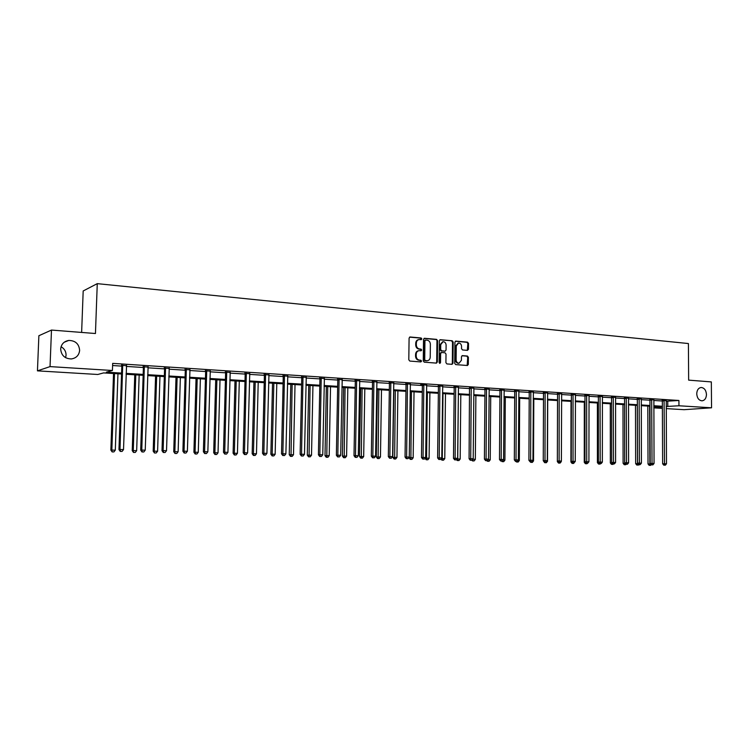 <?xml version="1.0" encoding="UTF-8"?>
<svg xmlns="http://www.w3.org/2000/svg" width="749" height="749" viewBox="0 0 749 749"><rect width="100%" height="100%" fill="white"/><g stroke="black" fill="none" stroke-linecap="round" stroke-linejoin="round"><path stroke-width="1.12" d="M421.856 338.885L421.153 337.986L410.152 336.994L409.094 338.108L408.795 359.782L409.825 361.074L420.844 361.917L421.575 361.14L420.863 360.241L419.449 360.129C417.446 359.745 416.36 358.378 416.191 356.028L416.21 354.23C416.378 352.152 417.352 350.963 419.112 350.663L421.088 350.775L421.715 349.998L421.013 349.109L419.59 348.987C417.586 348.585 416.5 347.218 416.332 344.868L416.36 343.07C416.519 341.02 417.474 339.84 419.215 339.531L421.238 339.662L421.856 338.885M420.938 339.643L420.517 338.108L409.591 337.134M420.629 361.898L420.947 361.243L419.449 360.129M420.788 350.766L421.088 350.12L420.376 349.221L418.953 349.1L419.59 348.987M696.739 393.815C697.122 398.131 698.892 400.472 702.038 400.827C704.781 400.387 706.26 398.281 706.466 394.498C706.082 390.173 704.303 387.832 701.139 387.486C698.414 387.935 696.954 390.042 696.739 393.815M60.669 349.006C61.268 355.438 64.845 358.752 71.398 358.94C76.332 358.088 79.076 355.223 79.628 350.345C79.02 343.866 75.387 340.561 68.749 340.439C63.918 341.338 61.221 344.194 60.669 349.006M65.594 357.685L66.071 355.166C66.043 351.459 64.377 348.641 61.062 346.712M467.479 350.373L468.462 349.296L468.518 343.407L467.554 342.153L455.785 341.113L454.924 342.19L454.709 363.349L455.692 364.604L467.451 365.503L468.322 364.407L468.387 357.282L467.423 356.037L462.33 355.625L461.459 356.721L461.431 360.269L459.081 363.199C457.311 363.068 456.328 361.945 456.132 359.838L456.272 345.926L458.575 343.023C460.363 343.136 461.365 344.259 461.562 346.384L461.543 348.697L462.517 349.952L467.479 350.373M121.553 374.004L103.587 372.908L97.791 374.481L37.45 370.858L38.873 335.73L51.484 330.066L95.451 333.52L97.267 283.646L688.406 343.548L688.649 380.136L711.335 381.915L711.55 407.802L684.071 409.684L666.198 408.608M51.484 330.066L50.043 366.607L112.425 370.493L106.358 372.15L121.581 373.086M666.161 401.258L678.922 400.481L112.678 363.368L112.425 370.493M678.922 400.481L678.95 405.771L711.55 407.802M437.585 340.645L436.592 339.372L424.561 338.295L423.522 339.391L423.26 360.906L424.271 362.179L436.442 363.115L437.341 362.001L437.585 340.645L435.946 339.494L424.018 338.426M440.375 339.709L452.199 340.776L453.182 342.04L452.967 363.218L452.078 364.314L446.91 363.93L445.917 362.666L446.011 354.043L445.018 352.779L441.507 352.498L440.627 353.594L440.524 362.6L439.897 363.377L439.111 362.497L439.354 340.804L439.916 339.803M97.267 283.646L83.186 290.968L81.632 332.434M112.603 365.521L121.825 366.121L121.535 364.997M126.347 366.411L143.405 367.516M147.899 367.806L164.565 368.882L164.284 367.787M169.04 369.173L185.303 370.221M189.759 370.502L205.647 371.532M210.085 371.822L225.608 372.824L225.337 371.757M230.018 373.105L245.185 374.088L244.923 373.03M249.576 374.369L264.397 375.324M268.76 375.605L283.253 376.541M287.597 376.822L301.763 377.739L301.51 376.71M306.088 378.011L319.935 378.91L319.683 377.889M324.233 379.191L337.78 380.061L337.537 379.05M342.059 380.333L355.307 381.194L355.063 380.192M359.557 381.466L372.515 382.299M376.747 382.58L389.424 383.394L389.19 382.411M393.637 383.666L406.042 384.471L405.808 383.497M410.237 384.733L422.37 385.52L422.146 384.555L420.563 384.761L422.249 384.874M426.546 385.791L438.427 386.559M442.575 386.821L454.203 387.579L453.978 386.643M458.322 387.842L469.707 388.572M473.817 388.843L484.968 389.564L484.753 388.665M489.05 389.826L499.967 390.529L499.761 389.649M504.03 390.791L514.713 391.484L514.516 390.613M518.757 391.746L529.234 392.42L529.037 391.558M533.251 392.682L543.512 393.337L543.315 392.495M547.51 393.599L557.556 394.246L557.368 393.412M561.544 394.508L571.384 395.135L571.197 394.32M575.344 395.397L584.988 396.015M588.929 396.268L598.385 396.886L598.208 396.09M602.308 397.139L611.577 397.738L611.399 396.951M615.472 397.981L624.554 398.571L624.385 397.794M628.439 398.824L637.343 399.395L637.174 398.627M641.21 399.648L649.935 400.209L649.767 399.451M653.774 400.462L662.331 401.015L662.172 400.266M126.422 365.681L121.666 365.372M147.974 367.076L143.246 366.767M169.105 368.442L164.405 368.143M189.825 369.791L185.153 369.491M210.151 371.111L205.498 370.811M230.083 372.403L225.458 372.103M249.632 373.676L245.045 373.377M268.825 374.912L264.257 374.622M287.653 376.138L283.113 375.848M306.144 377.337L301.622 377.047M324.289 378.517L319.795 378.226M342.106 379.668L337.64 379.378M359.614 380.81L355.166 380.52M376.803 381.924L372.384 381.634M393.684 383.02L389.293 382.73M410.283 384.097L405.911 383.816M426.584 385.155L422.136 384.555M442.612 386.194L438.296 385.913M458.369 387.214L454.072 386.933M473.855 388.225L469.586 387.945M489.088 389.208L484.837 388.937M504.068 390.173L499.845 389.911M518.804 391.118L514.6 390.866M533.297 392.055L529.112 391.811M547.556 392.972L543.39 392.729M561.581 393.88L557.443 393.646M575.391 394.77L571.272 394.545M588.976 395.641L584.875 395.425M602.355 396.502L598.273 396.296M615.519 397.354L611.465 397.148M628.486 398.187L624.451 397.991M641.247 399.011L637.23 398.824M653.821 399.826L649.823 399.638M666.207 400.631L662.228 400.443M37.45 370.858L50.043 366.607M662.369 408.383L653.811 407.868M662.369 406.941L653.802 406.426M649.954 406.192L641.228 405.658M637.362 405.424L628.458 404.881M624.572 404.638L615.481 404.086M611.577 403.851L602.308 403.29M598.385 403.046L588.929 402.475M584.988 402.232L575.335 401.642M571.375 401.398L561.525 400.799M558.52 463.069L560.083 463.079L558.52 463.069L557.359 461.618L557.518 400.556L547.491 399.947M543.484 399.704L533.222 399.077M529.197 398.833L518.72 398.196M514.675 397.944L503.983 397.298M499.92 397.045L488.994 396.38M484.912 396.137L473.761 395.453M469.651 395.2L458.257 394.508M454.128 394.264L442.5 393.553M438.343 393.3L426.462 392.57M422.286 392.317L410.143 391.577M405.949 391.324L393.543 390.566M389.321 390.313L376.644 389.536M372.403 389.283L359.436 388.488M355.185 388.235L341.928 387.42M337.649 387.167L324.092 386.334M319.795 386.072L305.929 385.229M301.613 384.967L287.438 384.106M283.094 383.844L268.591 382.954M264.219 382.692L249.389 381.784M244.998 381.522L229.821 380.595M225.402 380.323L209.87 379.378M205.441 379.106L189.534 378.142M185.078 377.871L168.797 376.878M164.321 376.607L147.647 375.586M143.153 375.315L126.075 374.275M653.811 407.606L662.369 406.979M666.189 406.492L678.95 405.771M126.113 373.367L143.181 374.406M147.684 374.687L164.349 375.708M168.825 375.979L185.106 376.981M189.563 377.253L205.46 378.226M209.898 378.498L225.43 379.453M229.84 379.724L245.017 380.661M249.408 380.923L264.247 381.84M268.61 382.102L283.113 382.992M287.457 383.263L301.632 384.125M305.948 384.396L319.814 385.248M324.111 385.51L337.659 386.344M341.937 386.606L355.195 387.411M359.454 387.673L372.422 388.469M376.653 388.731L389.34 389.508M393.553 389.77L405.958 390.529M410.152 390.781L422.296 391.53M426.471 391.783L438.352 392.513M442.509 392.766L454.137 393.487M458.266 393.74L469.66 394.433M473.761 394.686L484.921 395.369M489.003 395.622L499.92 396.296M503.993 396.539L514.685 397.195M518.729 397.447L529.206 398.084M533.222 398.337L543.484 398.964M547.491 399.208L557.546 399.826M561.525 400.069L571.375 400.678M575.335 400.921L584.988 401.511M588.929 401.754L598.385 402.335M602.308 402.569L611.577 403.14M615.481 403.383L624.572 403.936M628.458 404.179L637.362 404.722M641.228 404.956L649.954 405.499M653.802 405.733L662.359 406.258M667.752 401.361L667.78 406.585M473.902 388.225L473.199 458.753L470.728 458.688L471.233 387.748M418.625 339.643L418.579 339.653C416.847 339.962 415.892 341.141 415.723 343.192L416.36 343.07M418.953 349.1C416.959 348.706 415.873 347.33 415.704 344.989L415.723 343.192M418.569 350.757L418.476 350.775C416.716 351.075 415.751 352.264 415.583 354.343L416.21 354.23M418.813 360.232C416.809 359.848 415.723 358.481 415.555 356.14L415.583 354.343M436.171 363.096L436.695 362.104L436.948 340.767M425.675 340.065L424.945 340.832L424.711 359.707L425.423 360.597L427.323 360.709C429.093 360.419 430.057 359.23 430.226 357.151L430.375 344.287C430.207 341.965 429.14 340.598 427.155 340.196L425.675 340.065M425.039 340.186L424.308 340.954L424.945 340.832M427.183 360.737L424.786 360.7L424.074 359.81L424.308 340.954M439.841 339.849L452.199 340.776M451.787 364.304L452.312 363.312L452.527 342.162L451.544 340.898M441.002 352.61L439.981 353.706L439.878 362.703L440.524 362.6M439.607 363.331L439.878 362.703M446.104 345.092C445.908 342.948 444.887 341.816 443.062 341.703L440.73 344.624L440.674 349.568L441.667 350.841L445.168 351.122L446.048 350.026L446.104 345.092M442.622 341.787L440.084 344.746L440.73 344.624M444.803 351.159L441.021 350.953L440.028 349.68L440.084 344.746M458.154 343.098L455.617 346.038L456.272 345.926M458.781 363.246L458.425 363.293C456.656 363.171 455.673 362.048 455.476 359.951L455.617 346.038M467.151 365.484L467.732 357.395L466.758 356.14L461.955 355.747M467.32 350.363L467.853 343.529L466.889 342.274L455.392 341.244M113.53 373.508L110.861 450.102L115.309 450.121L117.958 373.779M114.513 373.573L111.854 450.037L112.135 451.909L113.914 451.919L112.528 451.89M115.309 450.121L113.914 451.919M112.135 451.909L110.861 450.102M122.864 365.821L121.825 366.111L118.96 449.569L119.999 449.503L122.705 365.081M120.673 451.394L122.087 451.432L120.673 451.394L119.999 449.503L123.519 449.597L126.562 365.325M118.96 449.569L120.261 451.422M122.087 451.432L123.519 449.597M134.764 374.8L132.227 450.645L136.664 450.673L139.164 375.071M135.794 374.865L133.266 450.589L133.5 452.443L135.269 452.452L133.912 452.424M136.664 450.673L135.269 452.452M133.5 452.443L132.227 450.645M155.577 376.073L153.189 451.188L157.599 451.216L159.958 376.335M156.653 376.138L154.266 451.132L154.453 452.967L156.213 452.976L154.884 452.948M157.599 451.216L156.213 452.976M154.453 452.967L153.189 451.188M144.491 367.216L143.405 367.497L140.7 450.14L141.776 450.074L144.332 366.486M142.432 451.947L143.808 451.984L142.432 451.947L141.776 450.074L145.231 450.158L148.115 366.729M143.405 367.497L143.125 366.401M140.7 450.14L142.001 451.975M143.808 451.984L145.231 450.158M165.688 368.592L164.565 368.864L162.009 450.692L163.132 450.626L165.538 367.862M163.75 452.49L165.108 452.518L163.75 452.49L163.132 450.626L166.521 450.72L169.246 368.105M162.009 450.692L163.301 452.508M165.108 452.518L166.521 450.72M176.006 377.318L173.74 451.722L178.131 451.75L180.359 377.58M177.12 377.384L174.863 451.666L175.004 453.482L176.764 453.491L175.453 453.463M178.131 451.75L176.764 453.491M175.004 453.482L173.74 451.722M196.041 378.535L193.907 452.237L198.27 452.265L200.376 378.797M197.193 378.61L195.068 452.181L195.629 453.969L195.161 453.988L196.912 453.997L195.629 453.969M198.27 452.265L196.912 453.997M195.161 453.988L193.907 452.237M215.703 379.734L213.69 452.752L218.034 452.78L220.009 379.996M216.892 379.809L214.897 452.696L215.431 454.465L214.944 454.484L216.686 454.493L215.431 454.465M218.034 452.78L216.686 454.493M214.944 454.484L213.69 452.752M186.473 369.94L185.303 370.203L182.896 451.235L184.067 451.179L186.323 369.22M184.657 453.014L185.986 453.051L184.657 453.014L184.067 451.179L187.381 451.263L189.965 369.454M185.303 370.203L185.031 369.135M182.896 451.235L184.188 453.042M185.986 453.051L187.381 451.263M206.864 371.261L205.647 371.523L203.382 451.778L204.599 451.713L206.715 370.54M205.16 453.538L206.462 453.566L205.16 453.538L204.599 451.713L207.847 451.797L210.282 370.774M205.647 371.523L205.376 370.455M203.382 451.778L204.674 453.557M206.462 453.566L207.847 451.797M226.853 372.553L225.608 372.805L223.474 452.302L224.728 452.246L226.713 371.841M225.262 454.044L226.535 454.072L225.262 454.044L224.728 452.246L227.921 452.33L230.215 372.075M223.474 452.302L224.766 454.063M226.535 454.072L227.921 452.33M246.477 373.817L245.185 374.069L243.191 452.817L244.474 452.761L246.327 373.124M244.989 454.54L246.234 454.577L244.989 454.54L244.474 452.761L247.61 452.845L249.763 373.339M243.191 452.817L244.474 454.559M246.234 454.577L247.61 452.845M265.717 375.062L264.397 375.315L262.524 453.323L263.854 453.267L265.577 374.369M264.331 455.036L265.567 455.064L264.331 455.036L263.854 453.267L266.925 453.351L268.947 374.594M264.397 375.315L264.135 374.275M262.524 453.323L263.807 455.055M265.567 455.064L266.925 453.351M284.611 376.288L283.253 376.532L281.512 453.819L282.869 453.763L284.47 375.605M283.328 455.514L284.526 455.542L283.328 455.514L282.869 453.763L285.884 453.847L287.775 375.82M283.253 376.532L283 375.502M281.512 453.819L282.785 455.532M284.526 455.542L285.884 453.847M303.148 377.487L301.763 377.721L300.134 454.306L301.529 454.25L303.008 376.803M301.959 455.982L303.148 456.019L301.959 455.982L301.529 454.25L304.487 454.334L306.257 377.019M300.134 454.306L301.407 456.001M303.148 456.019L304.487 454.334M321.358 378.666L319.935 378.9L318.419 454.783L319.842 454.737L321.218 377.992M320.254 456.45L321.415 456.478L320.254 456.45L319.842 454.737L322.753 454.812L324.401 378.198M318.419 454.783L319.683 456.469M321.415 456.478L322.753 454.812M339.231 379.827L337.78 380.052L336.376 455.252L337.827 455.205L339.091 379.153M338.22 456.899L339.363 456.937L338.22 456.899L337.827 455.205L340.683 455.28L342.218 379.359M336.376 455.252L337.64 456.918M339.363 456.937L340.683 455.28M356.777 380.96L355.307 381.185L354.005 455.71L355.494 455.664L356.646 380.295M355.859 457.349L356.973 457.377L355.859 457.349L355.494 455.664L358.294 455.738L359.717 380.501M354.005 455.71L355.269 457.367M356.973 457.377L358.294 455.738M374.023 382.074L372.515 382.29L371.326 456.169L372.833 456.122L373.891 381.419M373.18 457.789L374.285 457.817L373.18 457.789L372.833 456.122L375.586 456.197L376.906 381.616M372.515 382.29L372.281 381.316M371.326 456.169L372.581 457.808M374.285 457.817L375.586 456.197M390.959 383.17L389.424 383.385L388.338 456.609L389.873 456.562L390.828 382.524M390.201 458.219L391.278 458.248L390.201 458.219L389.873 456.562L392.579 456.637L393.796 382.711M388.338 456.609L389.583 458.238M391.278 458.248L392.579 456.637M407.596 384.246L406.042 384.452L405.05 457.049L406.613 457.002L407.465 383.6M406.922 458.641L407.98 458.669L406.922 458.641L406.613 457.002L409.263 457.077L410.386 383.797M405.05 457.049L406.295 458.66M407.98 458.669L409.263 457.077M423.953 385.304L422.37 385.51L421.472 457.48L423.054 457.433L423.822 384.668M423.344 459.062L424.393 459.081L423.344 459.062L423.054 457.433L425.666 457.508L426.687 384.855M421.472 457.48L422.708 459.071M424.393 459.081L425.666 457.508M440.028 386.344L438.427 386.55L437.613 457.901L439.223 457.864L439.897 385.716M439.494 459.465L440.515 459.493L439.494 459.465L439.223 457.864L441.788 457.929L442.715 385.894M438.427 386.55L438.202 385.613M437.613 457.901L438.848 459.483M440.515 459.493L441.788 457.929M455.823 387.364L454.203 387.561L453.482 458.313L455.111 458.276L455.701 386.737M455.364 459.867L456.366 459.895L455.364 459.867L455.111 458.276L457.63 458.341L458.463 386.924M453.482 458.313L454.709 459.886M456.366 459.895L457.63 458.341M470.962 460.261L471.954 460.289L470.962 460.261L470.728 458.688L469.08 458.725L469.501 387.664M469.08 458.725L470.297 460.279M471.954 460.289L473.199 458.753M486.625 389.358L484.968 389.555L484.406 459.118L486.082 459.09L486.504 388.74M486.298 460.654L487.271 460.682L486.298 460.654L486.082 459.09L488.517 459.146L489.181 388.918M484.406 459.118L485.633 460.663M487.271 460.682L488.517 459.146M501.643 390.332L499.967 390.519L499.489 459.512L501.175 459.483L501.521 389.723M501.381 461.038L502.336 461.056L501.381 461.038L501.175 459.483L503.571 459.54L504.161 389.892M499.489 459.512L500.706 461.047M502.336 461.056L503.571 459.54M234.999 380.913L233.108 453.248L237.433 453.276L239.287 381.175M236.225 380.988L234.343 453.201L234.858 454.943L234.362 454.971L236.085 454.98L234.858 454.943M237.433 453.276L236.085 454.98M234.362 454.971L233.108 453.248M253.939 382.065L252.17 453.744L256.467 453.772L258.208 382.327M255.203 382.14L253.443 453.688L253.92 455.42L253.415 455.439L255.137 455.458L253.92 455.42M256.467 453.772L255.137 455.458M253.415 455.439L252.17 453.744M272.533 383.198L270.876 454.231L275.155 454.25L276.784 383.46M273.834 383.273L272.177 454.175L272.645 455.888L272.121 455.907L273.825 455.916L272.645 455.888M275.155 454.25L273.825 455.916M272.121 455.907L270.876 454.231M290.799 384.312L289.245 454.699L293.496 454.727L295.022 384.565M292.129 384.387L291.024 456.347L290.481 456.366L292.185 456.375L291.024 456.347M293.496 454.727L292.185 456.375M290.481 456.366L289.245 454.699M308.728 385.398L307.287 455.167L311.518 455.195L312.942 385.66M310.086 385.482L309.065 456.806L308.522 456.815L310.217 456.834L309.065 456.806M311.518 455.195L310.217 456.834M308.522 456.815L307.287 455.167M326.349 386.475L325 455.626L329.214 455.654L330.534 386.727M327.734 386.559L326.789 457.246L326.236 457.264L327.922 457.274L326.789 457.246M329.214 455.654L327.922 457.274M326.236 457.264L325 455.626M343.651 387.533L342.405 456.075L346.6 456.104L347.817 387.785M345.074 387.617L344.203 457.676L343.632 457.695L345.308 457.705L344.203 457.676M346.6 456.104L345.308 457.705M343.632 457.695L342.405 456.075M360.662 388.562L359.511 456.516L363.677 456.544L364.81 388.815M362.104 388.656L361.308 458.107L360.728 458.126L362.394 458.135L361.308 458.107M363.677 456.544L362.394 458.135M360.728 458.126L359.511 456.516M377.374 389.583L376.307 456.946L380.464 456.974L381.494 389.836M378.844 389.677L378.123 458.528L377.533 458.547L379.191 458.557L378.123 458.528M380.464 456.974L379.191 458.557M377.533 458.547L376.307 456.946M393.796 390.585L392.822 457.377L396.951 457.405L397.906 390.838M395.294 390.678L394.639 458.94L394.04 458.959L395.687 458.968L394.639 458.94M396.951 457.405L395.687 458.968M394.04 458.959L392.822 457.377M409.066 457.33L413.167 457.817L414.028 391.821M411.463 391.661L410.883 459.343L410.265 459.362L411.913 459.371L410.883 459.343M413.167 457.817L411.913 459.371M410.265 459.362L409.057 457.789M427.361 392.626L426.565 458.163L429.102 458.229L429.889 392.785M425.104 458.201L426.565 458.163L426.846 459.746L426.218 459.764L427.857 459.774L426.846 459.746M429.102 458.229L427.857 459.774M426.218 459.764L425.058 458.257M442.996 393.581L442.275 458.575L444.775 458.641L445.477 393.731M441.245 458.594L442.275 458.575L442.537 460.139L441.91 460.148L443.539 460.167L442.537 460.139M444.775 458.641L443.539 460.167M441.91 460.148L440.964 458.94M458.369 394.517L457.733 458.968L460.186 459.034L460.804 394.667M457.105 458.987L457.733 458.968L457.976 460.523L457.33 460.541L458.95 460.551L457.976 460.523M460.186 459.034L458.95 460.551M457.33 460.541L456.6 459.605M472.928 459.09L475.334 459.427L475.887 395.584M472.703 459.371L473.153 460.907L472.507 460.916L474.117 460.925L473.153 460.907M475.334 459.427L474.117 460.925M472.507 460.916L471.982 460.251M488.02 459.755L490.239 459.811L490.717 396.493M488.086 461.281L489.031 461.3L488.086 461.281L487.889 459.914M490.239 459.811L489.031 461.3M487.43 461.29L486.953 460.682M503.085 460.148L504.91 460.195L505.313 397.382M502.766 461.646L503.702 461.665L502.766 461.646L502.645 460.682M504.91 460.195L503.702 461.665M502.111 461.656L501.643 461.075M517.896 460.523L519.338 460.56L519.675 398.253M517.222 462.002L518.139 462.03L517.156 461.431L515.527 461.421L517.156 461.431L518.383 459.933L516.024 459.867L516.295 390.678M519.338 460.56L518.139 462.03M516.557 462.021L516.089 461.44M532.464 460.907L533.531 460.935L533.803 399.114M531.444 462.358L532.342 462.386L531.378 461.805M533.531 460.935L532.342 462.386M530.769 462.376L530.311 461.796M546.798 461.272L547.51 461.29L547.716 399.957M545.431 462.713L546.321 462.732L545.431 462.713L546.068 462.17L544.457 462.152L545.375 462.18M547.51 461.29L546.321 462.732M544.757 462.723L543.587 461.262M518.888 390.847L518.383 459.933M516.211 461.412L516.024 459.867L514.32 459.905L514.713 391.474L516.417 391.287M514.32 459.905L515.527 461.421M530.947 392.233L529.234 392.41L528.906 460.289L530.629 460.251L530.826 391.624M530.807 461.777L531.734 461.805L530.807 461.777L530.629 460.251L532.951 460.317L533.382 391.793M528.906 460.289L530.114 461.796M531.734 461.805L532.951 460.317M545.244 393.159L543.512 393.328L543.259 460.663L545 460.626L545.122 392.56M545.16 462.142L545 460.626L547.285 460.691L547.631 392.719M543.259 460.663L544.457 462.152M546.068 462.17L547.285 460.691M559.306 394.068L557.556 394.236L557.378 461.028L559.138 461L559.194 393.478M559.278 462.498L560.177 462.526L559.278 462.498L559.138 461L561.375 461.056L561.656 393.637M557.378 461.028L558.576 462.507M560.177 462.526L561.375 461.056M557.359 461.618L557.846 461.609M561.263 461.646L560.083 463.079M559.213 463.06L559.157 462.526M571.019 401.38L570.916 461.964L571.73 461.955M574.783 461.993L573.631 463.416L572.077 463.406L573.631 463.416M572.77 463.397L572.723 462.873M572.077 463.406L570.916 461.964M584.314 402.194L584.267 462.311L585.39 462.292M586.121 463.725L586.963 463.753L586.074 463.135M587.403 463.228L586.963 463.753M585.418 463.734L584.267 462.311M597.393 402.99L597.412 462.648L598.835 462.629M599.266 464.062L600.099 464.08L599.266 464.062L599.191 463.069M600.52 463.575L600.099 464.08M598.563 464.062L597.412 462.648M610.285 403.777L610.351 462.985L612.073 462.966M612.205 464.38L613.028 464.399L612.205 464.38L612.12 463.022M613.44 463.903L613.028 464.399M611.502 464.389L610.351 462.985M622.981 404.544L623.102 463.313L625.115 463.294M624.881 463.004L624.956 464.698L624.245 464.708L625.761 464.717L624.956 464.698M626.173 464.221L625.761 464.717M624.245 464.708L623.102 463.313M635.48 405.303L635.658 463.64L637.961 463.631M637.268 405.415L637.511 465.017L636.79 465.026L638.307 465.035L637.511 465.017M637.539 463.125L639.374 463.097L639.169 399.236L637.343 399.386L637.539 463.125L638.71 464.539L640.264 464.549L638.307 465.035M636.79 465.026L635.658 463.64M573.144 394.957L571.384 395.126L571.272 461.393L573.041 461.365L573.032 394.377M573.172 462.854L574.052 462.873L573.172 462.854L573.041 461.365L575.251 461.421L575.466 394.536M571.272 461.393L572.461 462.863M574.052 462.873L575.251 461.421M586.767 395.847L584.988 396.006L584.95 461.749L586.729 461.721L586.654 395.257M586.851 463.2L587.712 463.219L586.851 463.2L586.729 461.721L588.911 461.777L589.051 395.416M584.988 396.006L584.81 395.21M584.95 461.749L586.13 463.21M587.712 463.219L588.911 461.777M600.183 396.708L598.385 396.876L598.404 462.105L600.202 462.077L600.071 396.137M600.305 463.537L601.166 463.565L600.305 463.537L600.202 462.077L602.346 462.133L602.421 396.287M598.404 462.105L599.584 463.547M601.166 463.565L602.346 462.133M613.375 397.569L611.577 397.719L611.652 462.451L613.468 462.423L613.272 396.989M613.553 463.874L614.395 463.893L613.553 463.874L613.468 462.423L615.575 462.479L615.584 397.139M611.652 462.451L612.832 463.884M614.395 463.893L615.575 462.479M626.379 398.402L624.554 398.562L624.694 462.788L626.52 462.76L626.267 397.841M626.604 464.202L627.428 464.23L626.604 464.202L626.52 462.76L628.598 462.816L628.542 397.981M624.694 462.788L625.874 464.211M627.428 464.23L628.598 462.816M639.169 399.236L639.066 398.674M639.44 464.53L639.374 463.097L641.416 463.154L641.313 398.814M640.264 464.549L641.416 463.154M651.77 400.05L649.935 400.2L650.188 463.453L652.033 463.434L651.667 399.489M652.089 464.848L652.894 464.876L652.089 464.848L652.033 463.434L654.046 463.481L653.877 399.629M650.188 463.453L651.349 464.857M652.894 464.876L654.046 463.481M647.801 406.061L648.025 463.959L650.6 463.959M649.598 406.164L649.879 465.326L649.158 465.335L650.666 465.344L649.879 465.326M651.209 464.689L650.666 465.344M649.158 465.335L648.025 463.959M664.185 400.855L662.331 400.996L662.64 463.781L664.503 463.762L664.082 400.294M664.55 465.166L665.337 465.185L664.55 465.166L664.503 463.762L666.488 463.809L666.264 400.434M662.64 463.781L663.801 465.176M665.337 465.185L666.488 463.809M420.517 338.108L421.153 337.986M420.236 360.344L420.863 360.241M420.376 349.221L421.013 349.109M415.704 344.989L416.332 344.868M415.555 356.14L416.191 356.028M409.647 337.097L410.152 336.994M436.695 362.104L437.341 362.001M424.084 338.389L424.561 338.295M435.946 339.494L436.592 339.372M424.074 359.81L424.711 359.707M424.786 360.7L425.423 360.597M426.265 360.812L426.902 360.709M452.527 342.162L453.182 342.04M452.312 363.312L452.967 363.218M439.981 353.706L440.627 353.594M440.028 349.68L440.674 349.568M441.021 350.953L441.667 350.841M444.391 351.234L445.037 351.122M455.476 359.951L456.132 359.838M466.758 356.14L467.423 356.037M467.732 357.395L468.387 357.282M467.666 364.51L468.322 364.407M466.889 342.274L467.554 342.153M467.853 343.529L468.518 343.407M467.807 349.409L468.462 349.296M122.78 365.287L121.741 365.578M144.407 366.692L143.321 366.973M165.613 368.068L164.48 368.349M186.398 369.426L185.228 369.688M206.78 370.746L205.572 371.008M226.778 372.047L225.533 372.3M246.393 373.32L245.11 373.573M265.642 374.566L264.322 374.818M284.536 375.792L283.178 376.035M303.073 377L301.688 377.234M321.284 378.179L319.86 378.414M339.157 379.34L337.705 379.574M356.711 380.483L355.232 380.707M373.948 381.606L372.45 381.821M390.884 382.702L389.358 382.917M407.531 383.788L405.977 383.994M423.878 384.846L422.305 385.052M439.953 385.894L438.352 386.091M455.757 386.915L454.128 387.111M471.355 388.375L469.707 388.562M471.29 387.926L469.642 388.122M486.56 388.918L484.893 389.106M501.577 389.892L499.901 390.079M516.351 390.856L514.647 391.034M530.882 391.802L529.169 391.98M545.178 392.729L543.446 392.907M559.241 393.646L557.49 393.815M573.088 394.545L571.318 394.714M586.71 395.425L584.932 395.594M600.118 396.296L598.329 396.455M613.319 397.157L611.512 397.316M626.314 398L624.497 398.159M639.112 398.833L637.287 398.983M651.714 399.648L649.879 399.797M664.129 400.453L662.275 400.603M64.189 342.246L68.749 340.439M424.926 340.186L425.441 340.083M426.687 360.821L427.323 360.709M440.861 352.601L441.358 352.517M444.522 351.234L445.168 351.122M458.425 363.293L459.081 363.199"/></g></svg>
